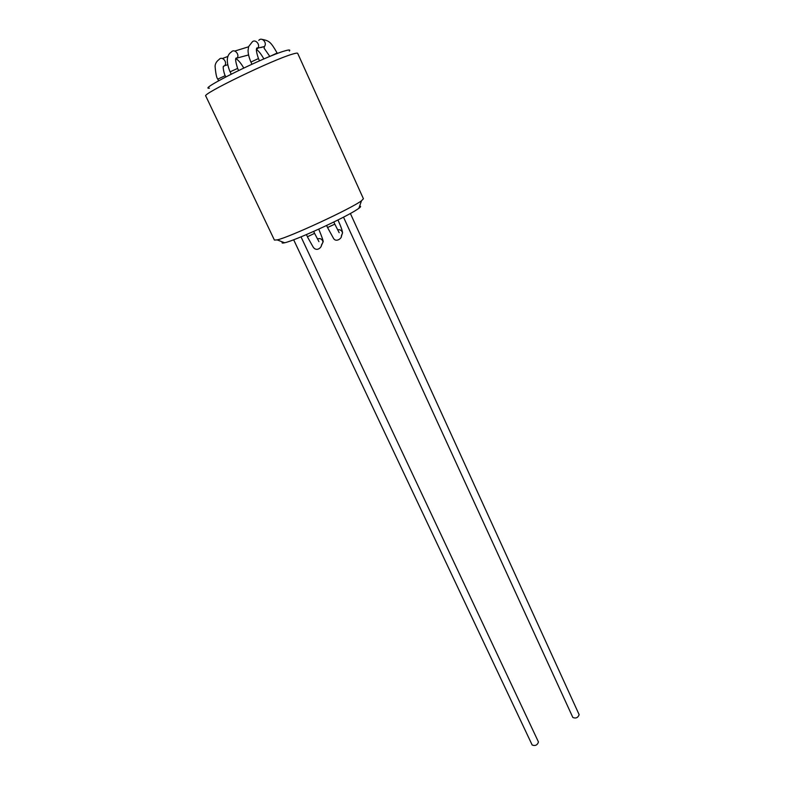 <?xml version="1.0" encoding="UTF-8"?>
<svg xmlns="http://www.w3.org/2000/svg" width="785" height="785" viewBox="0 0 785 785"><rect width="100%" height="100%" fill="white"/><g stroke="black" fill="none" stroke-linecap="round" stroke-linejoin="round"><path stroke-width="1.18" d="M343.496 217.151L572.854 717.49C575.915 718.667 578.015 717.726 579.144 714.664L350.375 213.471M301.008 236.854L538.461 741.982C537.382 745.151 535.282 746.162 532.161 745.004L293.659 239.768M209.418 88.165C196.898 90.167 265.183 56.324 284.945 50.868C289.145 49.632 290.607 49.7 289.331 51.064M282.59 241.986C281.462 243.085 282.139 243.35 284.621 242.771C294.679 240.789 344.811 217.808 357.067 209.536L358.882 208.3C360.923 206.779 361.159 206.092 359.589 206.249M274.407 240.073L277.174 239.896C289.106 237.433 351.915 208.28 361.492 200.764L363.416 198.752L297.692 53.351C297.456 52.88 295.69 53.144 292.373 54.155C272.601 59.778 201.186 94.377 205.768 96.015L274.407 240.073M337.589 229.809C340.131 229.367 341.789 230.398 342.545 232.89L341.308 236.481M333.831 222.018L334.812 224.147L327.541 227.513L333.497 238.336C336.019 242.879 342.289 238.051 341.367 235.883L342.545 232.89C342.368 230.633 340.847 226.325 337.962 219.967M269.834 56.451L277.125 52.997C270.796 41.978 269.304 40.82 262.239 39.407M313.686 231.418L314.579 233.351L307.504 236.727L306.346 234.617M238.591 70.483L237.629 68.423L230.201 71.769L231.153 74.163M260.836 47.542L264.388 46.55C267.567 42.93 261.729 36.512 258.785 40.398M256.45 49.386L257.696 48.425C260.905 44.774 254.988 38.279 252.034 42.204L248.629 46.59L248.05 50.633C248.119 53.88 249.071 57.688 250.925 62.054L251.926 64.213M269.814 56.402L264.094 48.189L264.388 46.55L257.627 48.16C258.216 47.865 254.036 45.648 258.461 58.551L250.925 62.054M317.395 238.954C320.27 238.032 322.154 239.032 323.047 241.957L321.35 245.666M225.815 76.901L225.236 75.674L217.818 79.108C216.64 78.088 215.728 73.829 215.09 66.323C215.168 63.673 216.532 61.377 219.192 59.415C222.106 55.676 227.827 62.192 224.667 65.655L227.689 64.772M223.352 66.578L224.667 65.655L223.44 66.244C222.498 67.481 224.755 75.772 225.236 75.674M227.856 56.451L222.449 58.492M235.667 59.238L236.982 58.276C240.181 54.705 234.332 48.15 231.379 52.006C226.433 55.166 226.001 61.809 230.103 71.916M248.57 46.806L234.813 51.054M334.812 224.147L339.179 232.703M277.34 53.488L277.125 52.997M326.609 225.491L327.541 227.513M258.461 58.551L259.511 60.828M307.337 236.717L313.235 247.196C316.826 252.23 321.821 247.069 321.428 245.146L323.047 241.957C323.695 241.917 322.272 237.649 318.749 229.142M314.579 233.351L318.936 241.643M218.613 80.786L217.818 79.108M236.305 58.904C238.601 60.386 241.083 63.418 243.743 68.01M237.629 68.423C235.235 60.759 235 57.315 236.923 58.09L248.531 54.96M256.43 49.455C258.667 50.927 261.14 54.086 263.878 58.944M358.882 208.3L361.492 200.764M284.621 242.771L277.174 239.896"/></g></svg>
